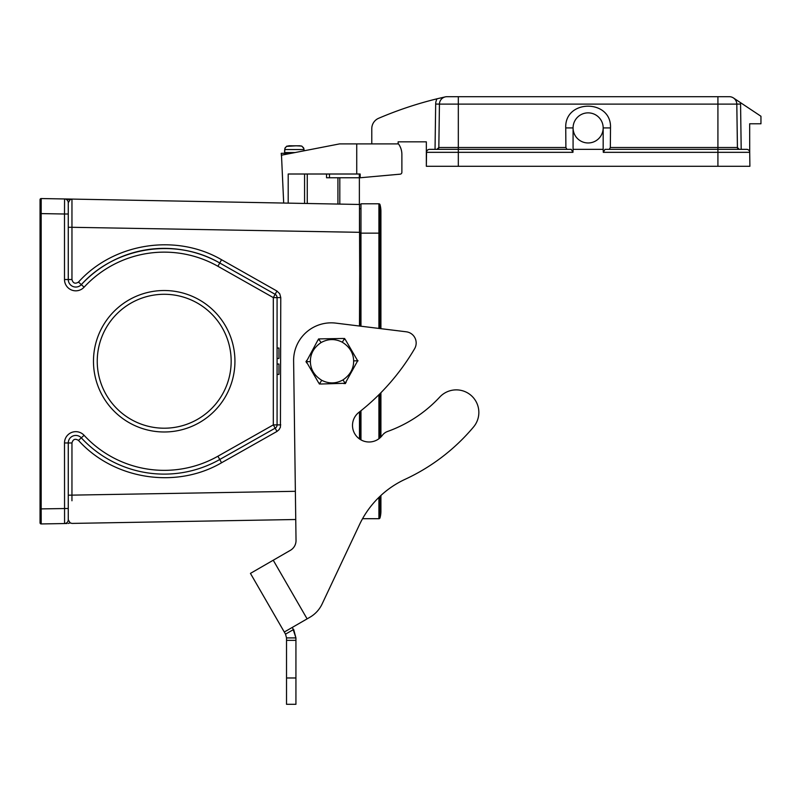 <?xml version="1.0" encoding="UTF-8"?>
<svg xmlns="http://www.w3.org/2000/svg" width="801" height="801" viewBox="0 0 801 801"><rect width="100%" height="100%" fill="white"/><g stroke="black" fill="none" stroke-linecap="round" stroke-linejoin="round"><path stroke-width="1.2" d="M97.241 361.251A66.974 66.974 0 0 0 197.687 419.243A66.974 66.974 0 0 0 197.687 303.249A66.974 66.974 0 0 0 97.241 361.251M565.736 127.92L573.075 127.92L573.075 149.356L603.173 149.356L603.173 127.92A15.049 15.049 0 0 1 580.595 140.946A15.049 15.049 0 0 1 580.595 114.883A15.049 15.049 0 0 1 603.173 127.92L610.502 127.92C611.804 98.944 564.435 98.944 565.736 127.92L565.896 147.504L566.978 149.356M371.784 128.671L371.784 143.9L371.784 128.671A11.284 11.284 0 0 1 378.633 118.288A376.23 376.23 0 0 1 437.056 98.793A11.284 11.284 0 0 0 435.674 104.05L435.043 149.356L446.327 149.356L435.043 149.356L436.945 149.356L438.828 147.504L439.439 104.11L736.8 104.11A7.529 7.529 0 0 0 733.446 97.952L760.95 116.255L760.95 123.775L749.666 123.775L749.706 152.33A3.014 3.014 0 0 0 746.692 149.356A3.014 3.014 0 0 1 749.706 152.33L749.896 166.288L426.342 166.288L426.342 141.837L398.127 141.837L398.127 143.9M718.086 149.356L739.293 149.356L737.411 147.504L736.8 104.11A7.529 7.529 -90 0 0 729.28 96.691L717.916 96.691L729.28 96.691A7.529 7.529 0 0 1 736.8 104.11L737.451 147.875M437.056 98.793L445.336 96.861A7.529 7.529 0 0 1 446.958 96.691L458.322 96.691L446.958 96.691A7.529 7.529 90 0 0 439.439 104.11A7.529 7.529 0 0 1 445.336 96.861A7.529 7.529 0 0 0 439.439 104.21M458.152 149.356L436.945 149.356A1.882 1.882 0 0 0 438.828 147.504L458.322 147.504L458.322 96.691L717.916 96.691L717.916 147.504L737.411 147.504L739.293 149.356A1.882 1.882 0 0 1 737.411 147.504M739.293 149.356L729.911 149.356M426.532 152.33L572.955 152.33L571.233 149.356L429.546 149.356A3.014 3.014 0 0 0 426.532 152.33A3.014 3.014 0 0 1 429.546 149.356A3.014 3.014 0 0 0 426.532 152.33L426.342 166.288M572.955 152.33L573.075 149.356M603.173 149.356L603.283 152.33L605.015 149.356L746.692 149.356A3.014 3.014 0 0 1 749.706 152.33L717.916 152.33L717.916 166.288M609.261 149.356L610.342 147.504L610.502 127.92M300.115 145.782L296.08 145.812L301.667 146.082L303.579 147.805L304.16 150.298M288.61 145.782L296.08 145.812L286.498 146.393L284.956 148.315L284.605 152.56L295.038 152.56M287.339 145.992L286.808 146.213L287.339 145.992M285.356 147.514L285.066 148.055L285.356 147.514M284.856 148.666L284.745 149.547L284.856 148.666M296.08 145.812L301.426 145.992M303.909 148.666L301.957 146.213M281.582 157.076L281.211 153.311L291.174 153.311M339.804 177.762L339.804 203.764M359.369 204.105L359.369 177.762L326.548 177.762L326.548 174.007M360.16 177.762L400.19 174.167A1.882 1.882 0 0 0 401.882 172.295L401.882 154.443A18.063 18.063 0 0 0 398.498 143.9L356.735 143.9L356.735 174.007L360.16 174.007L360.16 177.762L359.329 177.762L359.329 174.007M283.674 202.783L281.491 155.194L339.554 143.9L356.735 143.9M401.882 172.295L401.882 154.443M398.277 174.358L400.19 174.167M288.2 202.863L288.2 174.007L356.735 174.007M307.264 203.194L307.264 174.007L307.264 203.194M337.922 203.724L337.922 177.762M70.118 199.679L68.265 199.018L71.96 199.089L64.571 198.958L70.118 199.669M68.265 199.018L64.571 198.958L64.501 214.007L41.181 213.597L41.201 198.548L64.571 198.958A3.765 3.765 0 0 1 68.265 202.713L70.108 199.669L71.96 199.089L71.95 221.737M359.849 204.475L71.96 199.089L71.96 227.294L359.479 232.32L359.479 204.105L359.849 326.077M378.913 328.43L378.913 203.794L360.971 203.794L360.971 326.217M360.971 410.733L360.971 439.879M378.913 203.794A1.131 1.131 0 0 1 379.994 204.615A1.131 1.131 0 0 0 378.913 203.794A1.131 1.131 0 0 1 379.994 204.615A24.831 24.831 0 0 1 380.916 211.324L380.916 233.141L379.994 233.141L379.994 204.615A1.131 1.131 0 0 0 378.913 203.794M273.241 560.219L307.103 618.863L309.927 617.241L284.295 632.029L250.443 573.386L290.393 550.317A11.284 11.284 0 0 0 296.03 540.395L293.617 360.971A37.627 37.627 0 0 1 335.839 323.123L406.257 331.794A11.284 11.284 0 0 1 414.618 348.705A225.742 225.742 0 0 1 358.868 412.395A16.551 16.551 0 0 0 357.486 437.266A16.551 16.551 0 0 0 382.327 435.344A11.284 11.284 0 0 1 387.564 431.469A131.684 131.684 0 0 0 439.729 397.086A22.578 22.578 0 0 1 471.218 395.524A22.578 22.578 0 0 1 473.561 426.963A197.897 197.897 0 0 1 405.116 479.308A94.057 94.057 0 0 0 359.529 524.575A94.057 94.057 0 0 1 362.553 518.698L378.913 518.698A1.131 1.131 0 0 0 379.994 517.877L379.994 496.32M378.913 518.698A1.131 1.131 0 0 0 379.994 517.877A24.831 24.831 0 0 0 380.916 511.178A24.831 24.831 0 0 1 379.994 517.877A1.131 1.131 0 0 1 378.913 518.698L378.913 497.361M68.265 214.007L64.501 214.007L64.501 279.529L68.265 279.529L68.265 202.713A3.765 3.765 0 0 0 64.571 198.958M68.265 227.294L71.96 227.294L71.96 279.529L68.265 279.529A7.529 7.529 0 0 0 81.322 284.635A112.871 112.871 0 0 1 219.764 262.998L275.164 294.327A3.765 3.765 0 0 1 277.076 297.602L277.076 424.89A3.765 3.765 0 0 1 275.164 428.165L273.311 424.89L217.912 456.22L219.764 459.494A112.871 112.871 0 0 1 81.322 437.857A7.529 7.529 0 0 0 68.265 442.963L68.265 519.779L70.108 522.823M359.849 411.624L359.849 439.188M359.849 208.691L360.971 208.691M41.201 198.548A1.131 1.131 0 0 0 40.05 199.679L40.05 522.823A1.131 1.131 0 0 0 41.201 523.944L41.181 508.895L68.265 508.485M66.974 523.494L64.581 523.544A3.765 3.765 0 0 0 68.265 519.779A3.765 3.765 0 0 1 64.571 523.544L41.201 523.944A1.131 1.131 0 0 1 40.05 522.823M68.265 523.474L70.118 522.833L71.96 523.413L295.749 519.509M64.571 523.544L64.501 442.963L71.96 442.963C73.001 439.208 75.174 438.357 78.488 440.41L84.085 435.303A11.284 11.284 0 0 0 64.501 442.963M280.771 424.89L273.311 424.89L273.311 297.602L276.956 291.053L279.749 293.807L280.771 297.602L280.43 427.133L279.108 429.616L276.956 431.449L275.164 428.165L219.764 459.494A112.871 112.871 0 0 1 81.322 437.857M276.956 291.053L221.547 259.724C176.05 233.171 113.712 242.913 78.488 282.082L81.322 284.635C115.404 246.728 175.729 237.306 219.764 262.998L217.912 266.272L273.311 297.602L280.771 297.602M71.95 500.765L71.96 442.963M277.076 358.468L278.958 358.468L278.958 348.035L277.076 348.035M277.076 364.034L278.958 364.034L278.958 374.417L277.076 374.417M70.778 523.183L70.208 522.883M93.477 361.251A70.728 70.728 0 0 1 199.569 299.995A70.728 70.728 0 0 1 199.569 422.507A70.728 70.728 0 0 1 93.477 361.251M317.867 340.185L306.332 361.692L318.618 382.788L320.831 384.019L345.211 383.268L357.677 360.8L345.401 339.704L343.178 338.473L320.05 338.883L317.867 340.185A2.543 2.543 0 0 1 320.05 338.883M305.942 361.702L310.377 361.621C310.297 353.812 313.862 347.464 321.071 342.578L318.578 338.903M321.071 342.578C328.08 338.713 335.148 338.593 342.277 342.207C349.657 346.833 353.441 353.061 353.641 360.871C353.712 368.69 350.147 375.038 342.938 379.924C335.939 383.779 328.861 383.899 321.732 380.295C314.352 375.659 310.568 369.441 310.377 361.621M342.277 342.207L344.64 338.453M321.732 380.295L319.369 384.049M353.641 360.871L358.067 360.79M342.938 379.924L345.431 383.589M346.142 382.307A2.543 2.543 0 0 1 343.969 383.619M306.703 362.963A2.543 2.543 0 0 1 306.653 360.42M343.178 338.473A2.543 2.543 0 0 1 345.401 339.704M320.831 384.019A2.543 2.543 0 0 1 318.618 382.788M292.445 627.333L295.929 637.906L293.667 629.446L285.516 634.152L286.528 637.906L295.929 637.906L295.929 704.309L286.528 704.309L286.528 637.906M250.443 573.386L285.516 634.152M359.529 524.575L322.102 604.004A30.098 30.098 0 0 1 309.927 617.241M406.257 331.794L380.916 328.67L380.916 233.141M380.916 511.178L380.916 495.459A94.057 94.057 0 0 1 405.116 479.308A197.897 197.897 0 0 0 473.561 426.963M565.896 147.504L458.322 147.504L458.322 166.288M435.674 104.05L439.439 104.11M610.342 147.504L717.916 147.504L717.916 152.33L603.283 152.33M741.195 149.356L740.565 104.05L736.8 104.11M740.565 104.05A11.284 11.284 0 0 0 740.454 102.608M304.02 149.547L284.745 149.547M284.605 152.56L285.356 153.311L284.605 152.56L284.605 150.298M284.976 153.311L284.976 154.513M304.57 174.007L304.57 203.144M329.481 177.762L329.481 174.007M379.994 328.56L379.994 233.141L360.971 233.141M378.913 438.748L378.913 394.733M379.994 437.867L379.994 393.641M81.322 284.635L84.085 287.189A109.106 109.106 0 0 1 217.912 266.272M64.501 279.529A11.284 11.284 0 0 0 84.085 287.189M78.488 282.082C75.174 284.135 73.001 283.284 71.96 279.529M359.849 232.32L359.479 326.037M359.479 438.928L359.479 411.914M360.971 234.272L359.849 234.272M217.912 456.22A109.106 109.106 0 0 1 84.085 435.303M277.076 424.89A3.765 3.765 0 0 1 275.164 428.165M221.547 259.724L219.764 262.998M219.764 459.494L221.547 462.768L276.956 431.449M78.488 440.41C113.712 479.579 176.05 489.321 221.547 462.768M68.265 495.198L295.369 491.303M40.05 508.895L41.181 508.895L41.181 213.597L40.05 213.597M295.929 677.976L286.528 677.976M295.929 640.349L286.528 640.349M380.916 436.996L380.916 392.71"/></g></svg>
